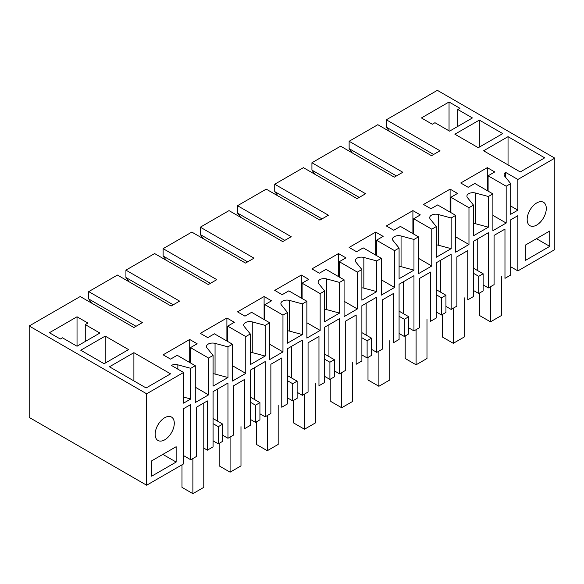 <?xml version="1.0" encoding="UTF-8"?>
<svg xmlns="http://www.w3.org/2000/svg" width="584" height="584" viewBox="0 0 584 584"><rect width="100%" height="100%" fill="white"/><g stroke="black" fill="none" stroke-linecap="round" stroke-linejoin="round"><path stroke-width="0.88" d="M506.175 186.223L506.175 223.037L492.889 230.709L492.889 193.888L474.814 183.456L468.171 187.296L460.732 182.996L487.304 167.659L494.75 171.952L488.1 175.791L506.175 186.223L510.693 183.61L510.693 214.299L517.862 210.152L517.862 179.47L554.8 158.147L554.8 249.58L517.862 270.903L517.862 215.678L510.693 219.818L510.693 275.049L504.97 278.349L504.97 229.103L494.079 235.396L494.079 284.642L488.37 287.934L488.37 232.702L473.485 241.294L473.485 296.526L467.769 299.826L467.769 250.58L456.878 256.872L456.878 306.118L451.169 309.411L451.169 254.186L436.284 262.771L436.284 318.003L430.569 321.302L430.569 272.056L419.677 278.349L419.677 327.595L413.968 330.894L413.968 275.663L399.084 284.255L399.084 339.479L393.368 342.786L393.368 293.54L382.476 299.826L382.476 349.071L376.768 352.371L376.768 297.139L369.329 301.432L361.883 305.731L361.883 360.963L356.167 364.263L356.167 315.017L345.275 321.302L345.275 370.548L339.567 373.848L339.567 318.616L324.682 327.208L324.682 382.44L318.966 385.739L318.966 336.493L308.067 342.786L308.067 392.032L302.366 395.324L302.366 340.092L287.481 348.684L287.481 403.916L281.765 407.216L281.765 357.97L270.866 364.263L270.866 413.509L265.165 416.801L265.165 361.576L250.281 370.161L250.281 425.393L244.565 428.692L244.565 379.447L233.666 385.739L233.666 434.985L227.964 438.277L227.964 383.053L220.518 387.345L213.08 391.645L213.08 446.869L207.371 450.169L207.371 400.923L196.479 407.209L196.479 456.454L190.756 459.761L190.756 404.529L183.588 408.669L183.588 463.9L146.65 485.224L146.65 393.791L29.2 325.981L80.22 296.526L133.897 327.514L142.401 322.602L88.724 291.613L88.724 298.979L136.021 326.288M468.974 207.7L468.974 244.521L455.688 252.186L455.688 215.372L437.613 204.94L430.97 208.773L423.531 204.473L450.103 189.136L457.542 193.428L450.899 197.268L468.974 207.7L473.485 205.093L473.485 235.775L488.37 227.183L475.456 223.708A6.015 3.475 180 0 0 473.485 223.395M455.688 215.372L451.169 217.978L451.169 248.66L438.255 245.185A6.015 3.475 0 0 0 436.284 244.871M431.773 229.176L431.773 265.997L418.487 273.67L418.487 236.848L400.412 226.417L393.769 230.249L386.331 225.957L412.903 210.612L420.341 214.912L413.698 218.744L431.773 229.176L436.284 226.57L436.284 257.252L451.169 248.66M418.487 236.848L413.968 239.455L413.968 270.137L401.055 266.662A6.015 3.475 0 0 0 399.084 266.355M394.572 250.653L394.572 287.474L381.286 295.146L381.286 258.325L363.212 247.893L356.568 251.726L349.13 247.433L375.702 232.089L383.141 236.389L376.498 240.221L394.572 250.653L399.084 248.047L399.084 278.729L413.968 270.137M381.286 258.325L376.768 260.931L376.768 291.613L363.854 288.138A6.015 3.475 0 0 0 361.883 287.832M357.364 272.129L357.364 308.951L344.078 316.623L344.078 279.802L326.011 269.37L319.368 273.202L311.929 268.91L338.501 253.566L345.94 257.865L339.297 261.698L357.364 272.129L361.883 269.523L361.883 300.205L376.768 291.613M344.078 279.802L339.567 282.408L339.567 313.097L326.653 309.615A6.015 3.475 0 0 0 324.682 309.308M320.163 293.613L320.163 330.427L306.877 338.099L306.877 301.278L288.81 290.847L282.167 294.686L274.728 290.387L301.3 275.049L308.739 279.342L302.096 283.174L320.163 293.613L324.682 291L324.682 321.682L339.567 313.097M306.877 301.278L302.366 303.892L302.366 334.574L289.452 331.099A6.015 3.475 0 0 0 287.481 330.785M282.963 315.09L282.963 351.911L269.677 359.576L269.677 322.755L251.609 312.323L244.966 316.163L237.527 311.863L264.099 296.526L271.538 300.818L264.895 304.658L282.963 315.09L287.481 312.476L287.481 343.166L302.366 334.574M269.677 322.755L265.165 325.368L265.165 356.05L252.251 352.575A6.015 3.475 0 0 0 250.281 352.262M245.762 336.567L245.762 373.388L232.476 381.053L232.476 344.239L214.408 333.807L207.765 337.64L200.327 333.347L226.899 318.003L234.337 322.295L227.694 326.135L245.762 336.567L250.281 333.96L250.281 364.642L265.165 356.05M232.476 344.239L227.964 346.845L227.964 377.527L215.051 374.052A6.015 3.475 180 0 0 213.08 373.745M208.561 358.043L190.493 347.611L197.137 343.779L189.698 339.479L163.126 354.824L170.565 359.116L177.207 355.284L195.275 365.715L195.275 402.537L208.561 394.864L208.561 358.043L213.08 355.437L213.08 386.119L227.964 377.527M195.275 365.715L190.756 368.322L190.756 399.003L183.588 397.076M146.65 393.791L183.588 372.468L183.588 403.15L190.756 399.003M492.889 193.888L488.37 196.501L488.37 227.183M151.701 460.834L176.142 446.716L176.142 462.061L151.701 476.172L151.701 460.834M527.162 219.511A13.527 7.811 -60 0 1 533.068 205.897A13.527 7.811 -60 0 1 543.492 202.276A13.527 7.811 -60 0 1 546.295 208.466A13.527 7.811 -60 0 1 540.39 222.081A13.527 7.811 -60 0 1 529.965 225.701A13.527 7.811 -60 0 1 527.162 219.511M549.748 246.36L549.748 231.016L525.308 245.134L525.308 260.471L549.748 246.36L536.462 238.688M155.154 434.292A13.527 7.811 -60 0 1 161.06 420.677A13.527 7.811 -60 0 1 171.484 417.049A13.527 7.811 -60 0 1 174.287 423.247A13.527 7.811 -60 0 1 168.382 436.861A13.527 7.811 -60 0 1 157.957 440.482A13.527 7.811 -60 0 1 155.154 434.292M517.862 270.903L510.693 266.764M488.37 287.934L483.143 284.919M473.485 268.195L483.143 273.772L483.143 290.956L478.719 293.511L473.485 290.489M451.169 309.411L445.942 306.396M436.284 289.679L445.942 295.248L445.942 312.433L441.519 314.988L436.284 311.966M413.968 330.894L408.742 327.872M399.084 311.155L408.742 316.725L408.742 333.909L404.318 336.464L399.084 333.442M376.768 352.371L371.541 349.349M361.883 332.632L371.541 338.202L371.541 355.386L367.117 357.941L361.883 354.926M339.567 373.848L334.333 370.825M324.682 354.108L334.333 359.686L334.333 376.863L329.909 379.418L324.682 376.403M302.366 395.324L297.132 392.309M287.481 375.585L297.132 381.162L297.132 398.346L292.708 400.894L287.481 397.879M265.165 416.801L259.931 413.786M250.281 397.069L259.931 402.639L259.931 419.823L255.507 422.378L250.281 419.356M227.964 438.277L222.73 435.262M218.306 443.855L218.306 426.67L222.73 424.115L222.73 441.3L218.306 443.855L213.08 440.832M203.779 448.096L207.371 450.169M190.756 459.761L183.588 455.615M29.2 325.981L29.2 417.414L146.65 485.224M488.37 196.501L475.456 193.027A6.015 3.475 0 0 0 468.667 193.713A6.015 3.475 0 0 0 466.908 196.173A6.015 3.475 0 0 0 467.47 197.633L473.485 205.093M554.8 158.147L437.35 90.337L386.331 119.793L440.007 150.781L431.503 155.694L377.826 124.699L349.13 141.27L402.807 172.258L394.302 177.171L340.625 146.183L311.929 162.746L365.606 193.735L357.101 198.648L303.424 167.659L274.728 184.223L328.405 215.219L319.901 220.124L266.224 189.136L237.527 205.707L291.204 236.695L282.7 241.601L229.023 210.612L200.327 227.183L254.003 258.172L245.499 263.077L191.822 232.089L163.126 248.66L216.803 279.648L208.298 284.561L154.621 253.566L125.925 270.137L179.602 301.125L171.097 306.038L117.42 275.049L88.724 291.613M183.588 372.468L171.331 365.387A6.015 3.475 0 0 1 177.85 364.847L177.85 369.154M190.756 368.322L177.85 364.847M213.08 355.437L207.057 347.984A6.015 3.475 0 0 1 206.495 346.516A6.015 3.475 0 0 1 208.254 344.064A6.015 3.475 0 0 1 215.051 343.37L215.051 374.052M227.964 346.845L215.051 343.37M250.281 333.96L244.258 326.507A6.015 3.475 0 0 1 243.696 325.04A6.015 3.475 0 0 1 245.463 322.58A6.015 3.475 0 0 1 252.251 321.893L265.165 325.368M287.481 312.476L281.466 305.023A6.015 3.475 0 0 1 280.897 303.556A6.015 3.475 0 0 1 282.663 301.103A6.015 3.475 0 0 1 289.452 300.41L302.366 303.892M324.682 291L318.667 283.547A6.015 3.475 0 0 1 318.097 282.079A6.015 3.475 0 0 1 319.864 279.627A6.015 3.475 0 0 1 326.653 278.933L339.567 282.408M361.883 269.523L355.868 262.07A6.015 3.475 0 0 1 355.298 260.603A6.015 3.475 0 0 1 357.065 258.15A6.015 3.475 0 0 1 363.854 257.456L376.768 260.931M399.084 248.047L393.069 240.593A6.015 3.475 0 0 1 392.506 239.126A6.015 3.475 0 0 1 394.266 236.673A6.015 3.475 0 0 1 401.055 235.98L413.968 239.455M436.284 226.57L430.269 219.117A6.015 3.475 0 0 1 429.707 217.649A6.015 3.475 0 0 1 431.466 215.189A6.015 3.475 0 0 1 438.255 214.503L451.169 217.978M510.693 183.61L504.671 176.156A6.015 3.475 0 0 1 504.109 174.689A6.015 3.475 0 0 1 505.613 172.397L505.613 177.324M517.862 179.47L505.613 172.397M479.333 120.1L454.885 134.21L478.274 147.715L502.722 133.597L479.333 120.1L479.333 147.102M128.582 349.604L104.135 363.722L80.753 350.217L105.2 336.107L128.582 349.604M77.03 346.232L62.415 337.793L60.291 339.019L49.392 332.734L77.03 316.776L77.03 346.232L99.886 333.041L85.264 324.602L85.264 341.472M85.264 324.602L87.921 323.069L77.03 316.776M146.117 387.959L109.449 366.788L133.897 352.678L170.565 373.848L146.117 387.959M508.036 136.671L544.704 157.841L520.256 171.952L483.589 150.781L508.036 136.671L508.036 164.892M421.407 117.953L449.045 101.996L459.936 108.288L457.812 109.515L472.427 117.953L449.57 131.144L434.956 122.706L432.299 124.239L421.407 117.953M492.889 215.372L506.175 223.037M488.1 175.791L488.1 191.129M517.862 210.152L510.693 206.013M477.741 238.841L477.741 270.655M389.521 131.451L386.331 127.159L433.627 154.461M386.331 119.793L386.331 127.159M483.143 273.772L478.719 276.327L473.485 273.305M478.719 293.511L478.719 276.327M487.304 167.659L487.304 190.669M352.32 152.928L349.13 148.635L396.426 175.945M349.13 141.27L349.13 148.635M449.045 101.996L449.045 130.838M457.812 109.515L457.812 126.392M208.561 394.864L195.275 387.192M190.493 347.611L190.493 362.956M176.142 462.061L162.856 454.389M218.306 426.67L213.08 423.656M217.328 389.185L217.328 420.998M91.907 303.271L88.724 298.979M189.698 339.479L189.698 362.496M105.2 336.107L105.2 363.109M133.897 352.678L133.897 380.899M222.73 424.115L213.08 418.546M315.119 174.404L311.929 170.112L359.226 197.421M311.929 162.746L311.929 170.112M450.103 189.136L450.103 212.145M450.899 197.268L450.899 212.605M455.688 236.848L468.974 244.521M440.54 260.318L440.54 292.131M445.942 295.248L441.519 297.803L436.284 294.781M441.519 314.988L441.519 297.803M277.918 195.888L274.728 191.588L322.025 218.898M274.728 184.223L274.728 191.588M412.903 210.612L412.903 233.622M413.698 218.744L413.698 234.082M418.487 258.325L431.773 265.997M403.34 281.795L403.34 313.608M408.742 316.725L404.318 319.28L399.084 316.265M404.318 336.464L404.318 319.28M240.718 217.365L237.527 213.065L284.824 240.374M237.527 205.707L237.527 213.065M375.702 232.089L375.702 255.106M376.498 240.221L376.498 255.566M381.286 279.802L394.572 287.474M366.139 303.279L366.139 335.085M371.541 338.202L367.117 340.757L361.883 337.742M367.117 357.941L367.117 340.757M203.517 238.841L200.327 234.549L247.623 261.851M200.327 227.183L200.327 234.549M338.501 253.566L338.501 276.582M339.297 261.698L339.297 277.042M344.078 301.278L357.364 308.951M328.938 324.755L328.938 356.561M334.333 359.686L329.909 362.233L324.682 359.218M329.909 379.418L329.909 362.233M166.316 260.318L163.126 256.026L210.422 283.328M163.126 248.66L163.126 256.026M301.3 275.049L301.3 298.059M302.096 283.174L302.096 298.519M306.877 322.762L320.163 330.427M291.737 346.232L291.737 378.045M297.132 381.162L292.708 383.717L287.481 380.695M292.708 400.894L292.708 383.717M129.115 281.795L125.925 277.502L173.222 304.812M125.925 270.137L125.925 277.502M264.099 296.526L264.099 319.536M264.895 304.658L264.895 319.995M269.677 344.239L282.963 351.911M254.536 367.708L254.536 399.522M259.931 402.639L255.507 405.194L250.281 402.172M255.507 422.378L255.507 405.194M226.899 318.003L226.899 341.012M227.694 326.135L227.694 341.472M232.476 365.715L245.762 373.388M490.494 286.707L490.494 321.842L501.393 315.55L501.393 276.283M479.603 293L479.603 315.55L490.494 321.842M453.293 308.184L453.293 343.319L464.185 337.026L464.185 297.76M442.402 314.477L442.402 337.026L453.293 343.319M416.093 329.661L416.093 364.796L426.984 358.503L426.984 319.236M405.201 335.953L405.201 358.503L416.093 364.796M378.892 351.145L378.892 386.272L389.784 379.987L389.784 340.713M368 357.43L368 379.987L378.892 386.272M341.691 372.621L341.691 407.749L352.583 401.464L352.583 362.197M330.792 378.906L330.792 401.464L341.691 407.749M304.49 394.098L304.49 429.233L315.382 422.94L315.382 383.673M293.591 400.39L293.591 422.94L304.49 429.233M267.289 415.574L267.289 450.709L278.181 444.417L278.181 405.15M256.391 421.867L256.391 444.417L267.289 450.709M230.089 437.051L230.089 472.186L240.98 465.893L240.98 426.627M219.19 443.344L219.19 465.893L230.089 472.186M192.888 458.528L192.888 493.662L203.779 487.37L203.779 402.996M181.989 464.82L181.989 487.37L192.888 493.662M475.456 193.027L475.456 223.708M438.255 245.185L438.255 214.503M401.055 266.662L401.055 235.98M363.854 288.138L363.854 257.456M326.653 309.615L326.653 278.933M289.452 331.099L289.452 300.41M252.251 352.575L252.251 321.893"/></g></svg>
